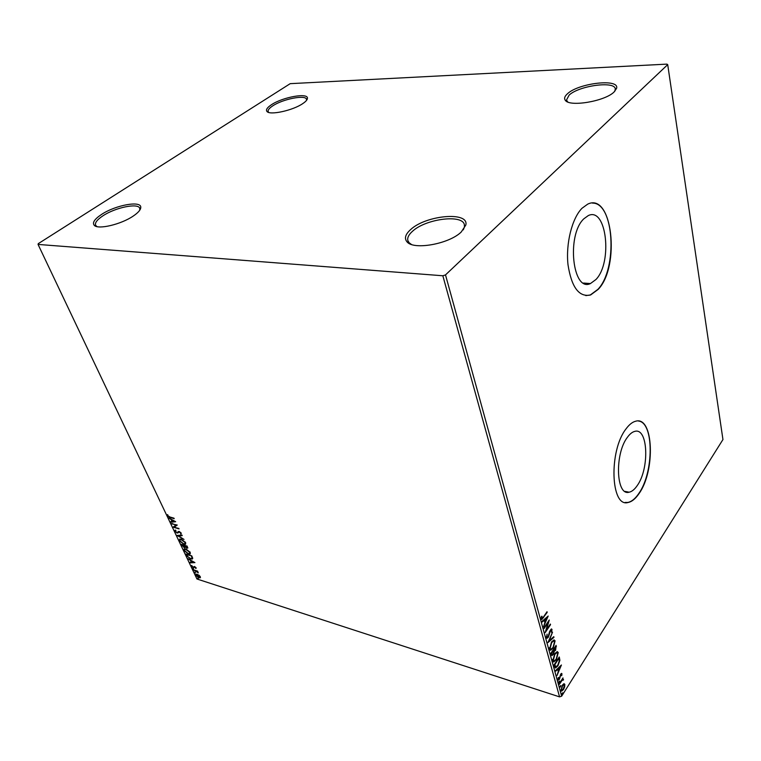 <?xml version="1.0" encoding="UTF-8"?>
<svg xmlns="http://www.w3.org/2000/svg" width="761" height="761" viewBox="0 0 761 761"><rect width="100%" height="100%" fill="white"/><g stroke="black" fill="none" stroke-linecap="round" stroke-linejoin="round"><path stroke-width="1.14" d="M302.792 103.582C305.694 101.632 307.235 99.938 307.415 98.483C308.738 92.404 282.769 97.018 271.411 104.752C267.149 107.577 265.665 109.812 266.959 111.467C269.736 115.529 292.947 110.469 302.792 103.582M268.785 112.457L268.157 111.62C267.739 110.079 269.251 108.167 272.704 105.893C282.75 99.054 305.637 94.535 306.512 99.301L306.512 100.385M133.232 216.067C138.083 212.785 140.595 209.95 140.766 207.563C141.736 200.267 115.567 204.994 101.422 214.516C94.421 219.216 92.062 222.84 94.335 225.418C98.321 229.812 121.265 224.324 133.232 216.067M96.961 226.607L95.591 225.246C94.764 222.764 97.199 219.634 102.897 215.848C115.253 207.534 138.074 202.778 139.729 208.267L139.777 210.179M461.252 231.991L465.808 225.066C469.385 211.216 426.074 215.087 410.683 229.527C405.385 234.274 404.139 238.345 406.954 241.77C413.309 250.379 449.057 244.072 461.252 231.991M411.387 244.424L409.114 242.74L407.896 240.685C407.125 237.803 408.695 234.645 412.586 231.201C425.741 218.873 462.422 214.022 464.362 224.657L464.438 227.035L463.306 229.841M614.089 91.986L616.543 88.438C620.034 78.269 578.75 82.968 567.516 93.717C564.7 96.2 563.939 98.359 565.242 100.195C569.076 107.272 604.805 101.403 614.089 91.986M567.773 101.964L566.469 100.072L569.123 95.106C578.931 85.717 614.707 80.723 615.307 88.875L614.783 91.301M583.82 218.826C566.279 235.187 572.662 292.5 590.431 283.568L595.949 279.506C612.767 262.45 606.612 206.478 588.272 215.591L583.82 218.826M627.473 437.204C614.517 453.689 616.03 496.277 629.119 492.205C631.877 491.644 634.56 489.466 637.166 485.68C649.704 468.662 648.134 427.197 634.76 431.392C632.296 431.982 629.87 433.922 627.473 437.204M626.065 428.843C608.657 450.731 610.655 507.91 628.091 502.488C631.849 501.756 635.483 498.797 639.012 493.623C655.668 470.774 653.556 415.601 635.625 421.233C632.401 422.032 629.214 424.571 626.065 428.843M625.104 502.441L627.825 502.441C631.582 501.699 635.216 498.75 638.745 493.566C653.918 472.629 654.089 422.441 638.555 421.061M582.003 208.267C572.015 218.321 565.689 243.558 568.001 264.723C571.53 287.354 579.064 297.437 590.593 294.983L598.203 289.37C620.51 266.445 612.358 191.915 587.711 204.138L582.003 208.267M585.799 295.62L590.308 294.964L597.918 289.342C617.789 268.804 614.279 202.569 592.505 203.111M198.973 575.173L200.314 576.724L200.219 577.799L198.906 577.78L195.843 575.278L195.977 574.165L198.973 575.173M193.294 569.77L197.613 571.15L197.85 571.635L197.204 571.435L198.355 572.843L193.294 569.77M196.081 567.763L195.91 568.515L194.416 566.955L193.304 567.687L191.563 566.26L191.667 565.433L193.047 567.192L194.502 566.46L196.081 567.763M186.54 555.54L185.827 554.027L191.762 555.863L192.742 558.327L192.371 559.012L190.602 558.916L186.54 555.54L186.397 554.208M181.223 544.324L187.177 546.122L187.653 548.148L185.284 547.121L184.257 547.692L181.223 544.324M177.009 535.449L181.965 535.078L182.231 535.639L178.464 535.915L184.019 539.425L177.009 535.449M171.482 523.806L177.218 525.014L174.345 527.088L179.054 528.895L173.07 527.164L175.924 525.09L171.815 523.454M169.988 517.014L174.231 518.669L170.179 517.528L167.496 515.692L167.572 514.598L168.105 515.853L169.988 517.014M38.05 244.424L442.835 275.767L445.508 274.902L667.711 64.628L666.902 64.124L290.207 83.662L38.269 243.653L38.05 244.424L196.956 578.997L559.563 696.876L442.835 275.767M175.667 521.723L170.749 522.255L170.474 521.694L172.062 521.542L171.158 519.649L168.647 517.841L175.667 521.723M174.849 531.188L175.439 530.065L175.943 530.579L175.449 531.33L176.894 532.557L179.187 531.454L181.147 533.061L180.738 534.06L180.528 532.881L178.959 531.977L177.132 533.071L174.849 531.188L175.087 530.17M181.28 539.13L185.636 542.583L185.389 544.277L183.715 544.21L179.387 540.748L179.653 539.073L181.28 539.13M185.912 548.919L190.25 552.362L190.022 554.018L188.319 553.941L184.019 550.488L184.267 548.852L185.912 548.919M194.94 562.598L190.022 562.883L189.774 562.35L191.353 562.284L190.497 560.467L188.024 558.679L194.94 562.598M192.971 568.353L193.617 569.18L192.971 568.353M194.749 572.101L195.406 572.928L194.749 572.101M197.641 578.189L198.288 579.007L197.641 578.189M563.806 683.787L564.833 684.386L564.652 686.898L563.501 689.533L561.685 691.121L561.019 690.417L562.341 685.29L563.806 683.787M559.278 683.73L562.978 677.899L562.598 679.335L563.15 679.088L563.473 680.039L561.979 680.439L559.43 684.31L559.278 683.73M561.951 673.751L561.723 675.701L561.504 674.493L560.847 674.712L559.478 679.221L558.469 680.087L558.06 679.668L558.241 677.671L558.679 677.461L558.745 679.126L559.306 678.66L560.667 674.151L561.57 673.361L561.418 674.341M554.598 666.722L554.103 664.924L559.259 656.981L559.896 660.282L557.927 665.808L555.568 667.968L554.598 666.722M550.897 653.28L556.11 645.357L555.625 650.227L554.322 651.178L553.323 654.45L551.991 655.573L550.897 653.28M547.958 642.588L552.534 632.115L549.252 640.724L553.77 636.672L553.951 637.337L547.958 642.588M544.096 628.529L543.915 627.901L549.261 620.015L546.398 629.946L550.355 624.068L550.526 624.686L545.209 632.581L548.072 622.65L544.096 628.529M543.449 616.971L547.026 611.739L547.197 612.367L541.822 619.521L541.261 618.95L541.461 616.477L541.965 616.191L542.146 618.408L543.449 616.971M445.508 274.902L561.666 696.172L722.95 439.554L667.711 64.628M548.186 616.049L543.573 626.645L544.876 622.593L544.248 620.291L542.289 621.984L542.108 621.299L548.186 616.049M546.427 637.708L547.092 634.16L546.959 636.843L547.387 637.261L548.167 636.624L549.661 631.354L551.449 628.928L552.001 629.442L551.525 632.324L551.459 630.241L550.574 630.422L548.329 637.252L547.035 638.289L546.427 637.708M551.497 642.027L554.027 639.868L555.092 640.857L553.19 648.087L550.631 650.236L549.594 649.228L551.497 642.027M554.702 653.775L557.233 651.587L558.251 652.548L556.367 659.739L553.808 661.918L552.819 660.938L554.702 653.775M561.428 665L557.014 675.511L558.27 671.525L557.68 669.366L555.806 671.126L555.635 670.479L561.428 665M559.126 681.314L559.687 681.133L558.993 682.627L559.126 681.314M560.353 685.785L560.914 685.604L560.22 687.097L560.353 685.785M562.341 693.024L562.893 692.833L562.208 694.327L562.341 693.024M561.666 696.172L559.563 696.876M546.693 612.234L547.197 612.367M542.536 618.179L541.423 619.321M541.261 617.456L541.775 617.599M541.214 617.78L541.813 618.132M541.252 617.97L541.946 618.36M547.283 616.829L546.788 617.951M545.228 621.471L544.828 622.384M542.146 621.461L544.248 620.291M546.912 617.989L544.315 619.597L545.361 621.509L546.912 617.989L544.876 619.749L545.361 621.509M544.315 619.597L544.876 619.749M548.31 621.423L547.958 622.612M550.032 624.553L550.526 624.686M546.322 629.927L545.589 631.012M547.578 622.508L548.072 622.65M546.379 636.605L546.959 636.843M546.398 636.681L547.178 637.204M551.297 628.957L552.001 629.442M551.44 629.28L551.468 630.279M546.617 638.108L548.329 637.252M553.352 637.043L553.951 637.337M553.39 637.176L548.348 641.694M554.037 639.868L555.092 640.857M554.531 640.695L554.655 642.294M552.695 647.944L553.19 648.087M552.22 648.496L550.07 650.065L550.631 650.236M549.471 647.668L550.526 649.076M553.647 640.914L551.887 641.475M553.019 647.478L554.56 641.694L553.685 640.905L551.668 642.636L550.127 648.391L551.002 649.219L553.019 647.478M549.566 648.229L550.127 648.391M555.749 645.908L555.977 647.678M555.102 650.075L555.625 650.227M554.997 650.17L553.77 651.016L554.322 651.178M552.8 654.289L553.323 654.45M552.714 654.355L551.582 655.383M551.078 653.014L552.134 654.479M553.551 649.247L554.484 650.275M555.92 647.392L555.749 646.764L554.084 649.295L554.655 650.332L555.92 647.392M555.273 646.631L555.749 646.764M553.608 649.447L554.17 649.609M553.608 649.162L554.084 649.295M553.628 650.417L551.601 653.062L552.324 654.536L553.161 653.842L553.628 650.417M551.23 653.594L551.792 653.756M557.223 651.587L558.251 652.548M557.689 652.386L557.813 653.937M555.882 659.597L556.367 659.739M555.349 660.234L553.266 661.747M552.695 659.407L553.732 660.757M556.833 652.624L555.149 653.138M556.205 659.14L557.727 653.385L556.89 652.624L554.864 654.374L553.342 660.101L554.189 660.9L556.205 659.14M552.79 659.93L553.342 660.101M558.897 657.533L559.896 660.282M557.452 665.666L557.927 665.808M556.852 666.37L555.102 667.787M554.274 664.657L555.606 666.788M558.897 658.389L554.798 664.705L555.949 666.893L557.765 665.209L559.325 660.719L558.431 658.246M554.988 666.56L555.54 666.731M560.496 665.885L560.058 666.912M558.564 670.403L558.193 671.269M555.654 670.574L557.68 669.366M560.21 666.959L557.718 668.624L558.726 670.451L560.21 666.959L558.27 668.795L558.726 670.451M557.718 668.624L558.27 668.795M558.955 679.05L559.478 679.221M558.907 679.078L558.136 679.858M558.013 678.736L558.507 678.888M559.145 681.285L558.84 682.113L559.392 682.284M562.902 679.154L563.482 679.392M562.931 679.221L563.473 680.039M562.455 679.839L561.599 680.077M561.466 680.277L561.979 680.439M560.372 685.766L560.067 686.584L560.619 686.755M564.044 683.701L564.833 684.386M564.291 684.215L564.377 685.081L563.911 684.624L562.493 685.87L561.475 689.704L561.97 690.189L563.34 688.952L564.386 685.1M562.598 689.875L561.266 690.931M563.73 684.662L562.683 684.786M562.35 693.005L562.056 693.804L562.607 693.984M174.003 518.184L169.617 516.909M168.057 515.739L167.496 515.692M167.848 515.368L167.715 514.693M175.353 521.542L170.749 522.255M171.567 519.449L172.062 521.542M172.566 521.504L174.231 521.342L171.881 520.048L172.566 521.504M177.237 525.052L174.345 527.088M178.816 528.41L173.07 527.164M171.824 523.482L175.924 525.09M177.808 532.205L178.435 531.444M181.232 533.661L180.738 534.06M181.08 533.727L180.576 533.271M180.595 533.195L180.928 532.69M179.586 531.616L178.825 532.063M178.407 532.71L177.132 533.071M182.088 535.344L178.464 535.915M178.531 535.849L177.722 535.392M185.779 543.925L183.715 544.21M179.967 540.852L179.387 540.748M179.729 540.424L179.596 539.102M181.689 539.264L180.205 539.587L179.996 540.919L183.477 543.706L184.828 543.754L185.037 542.422L180.547 539.264M185.132 543.459L185.399 542.155M187.853 547.872L186.845 548.12M185.275 547.435L184.257 547.692M182.393 545.694L181.841 545.637M182.174 545.314L181.793 544.505M184.685 547.073L184.609 545.361L182.069 545.019L184.019 547.188L184.704 546.721L184.276 545.685L182.069 545.019M187.168 547.549L187.139 546.122L184.885 545.865L186.597 547.616L186.797 546.446L184.885 545.865M190.393 553.666L188.319 553.941M184.581 550.593L184.019 550.488M184.352 550.165L184.21 548.881M186.245 549.023L184.828 549.366L184.619 550.66L188.081 553.447L189.451 553.494L189.641 552.201L185.161 549.042M189.746 553.218L190.012 551.934M192.371 559.012L190.602 558.916M187.254 555.91L186.873 555.216M192.01 558.26L191.724 555.853L186.664 554.721L187.701 556.633L190.364 558.412L191.772 558.498L192.057 557.889L191.392 556.177M194.569 562.389L190.022 562.883M190.906 560.305L191.353 562.284M191.858 562.255L193.522 562.189L191.201 560.876L191.858 562.255M196.157 568.125L195.577 567.934M194.169 567.421L193.304 567.687M193.589 568.8L193.066 568.381M197.384 571.254L196.49 571.273M196.823 570.94L196.224 570.702M195.368 572.557L194.854 572.139M200.447 577.523L198.906 577.78M196.167 574.955L196.024 574.136M197.413 574.279L196.623 574.488M199.858 577.123L200.2 576.515M198.669 577.295L199.648 577.333L199.782 576.543L196.462 574.65L196.376 575.449L198.669 577.295M198.25 578.636L197.736 578.227M543.05 617.532L543.573 617.675M555.853 646.298L556.415 646.47M559.021 657.989L559.573 658.16M554.417 665.171L554.978 665.342M306.588 100.014L307.415 98.483M139.919 209.313L140.766 207.563M464.438 227.035L465.808 225.066M615.249 90.169L616.543 88.438M583.544 283.054L590.431 283.568M624.943 491.387L629.119 492.205M551.154 629.937L550.593 629.775M553.685 640.905L553.123 640.743M554.493 651.197L553.941 651.035M553.808 661.918L553.285 661.756M556.89 652.624L556.339 652.453M561.323 674.313L560.771 674.141M562.779 679.82L562.227 679.649M563.911 684.624L563.359 684.453M567.012 101.213L565.242 100.195M408.6 243.12L408.4 242.417M409.114 242.74L406.954 241.77M96.257 226.122L94.335 225.418M268.538 112.219L266.959 111.467"/></g></svg>
